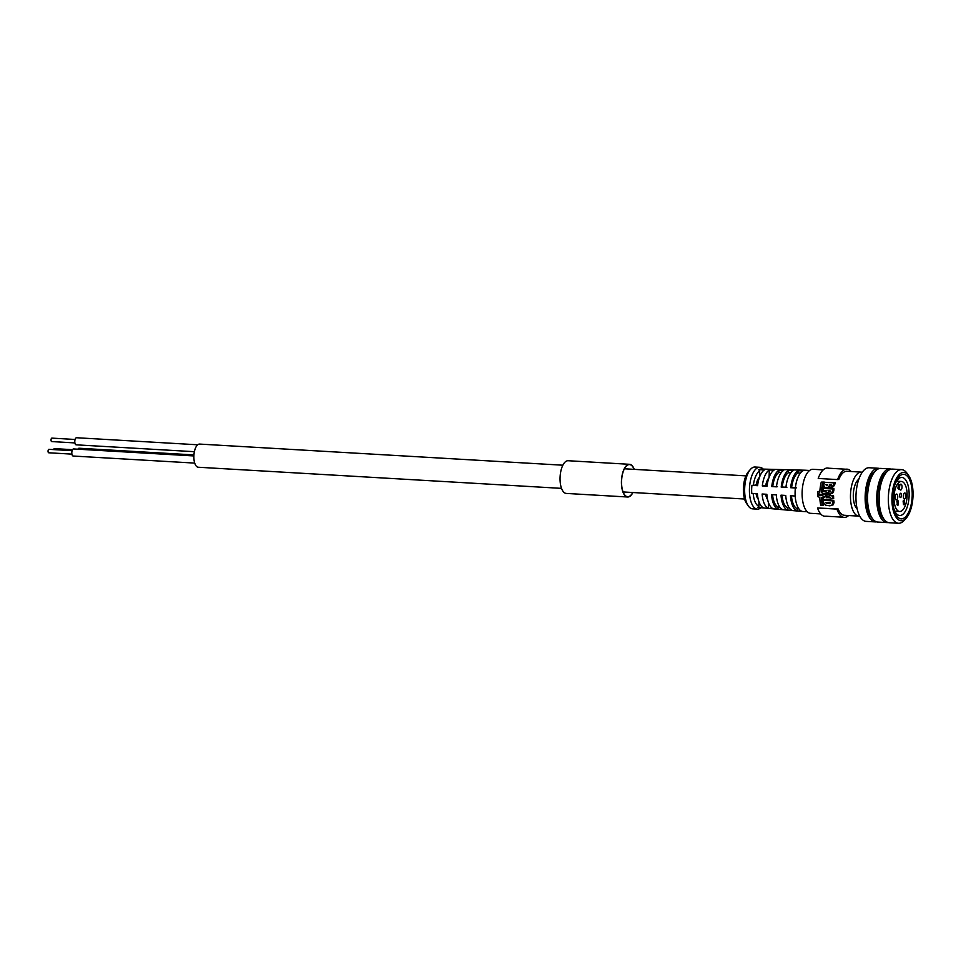 <?xml version="1.0" encoding="UTF-8"?>
<svg xmlns="http://www.w3.org/2000/svg" width="961" height="961" viewBox="0 0 961 961"><rect width="100%" height="100%" fill="white"/><g stroke="black" fill="none" stroke-linecap="round" stroke-linejoin="round"><path stroke-width="1.44" d="M77.901 449.195A3.544 1.538 -86.7 0 1 79.042 448.234L193.942 454.925M194.386 451.694L76.135 444.823A3.544 1.538 -86.7 0 1 74.79 441.471A3.544 1.538 -86.7 0 1 76.544 437.735L197.702 444.787M194.723 463.094L73.144 456.031A3.544 1.538 -86.7 0 1 71.811 452.679A3.544 1.538 -86.7 0 1 73.565 448.943L193.882 455.946M561.524 488.368L198.266 467.238A11.604 5.033 -86.7 0 1 193.87 456.307A11.604 5.033 -86.7 0 1 199.612 444.078L562.87 465.208M71.907 454.133L48.699 452.775A1.73 0.745 -86.7 0 1 48.05 451.153A1.73 0.745 -86.7 0 1 48.903 449.328L72.111 450.685M74.898 442.925L51.69 441.567A1.73 0.745 -86.7 0 1 51.041 439.946A1.73 0.745 -86.7 0 1 51.894 438.12L75.102 439.477M53.648 449.604A1.73 0.745 -86.7 0 1 54.393 448.631L72.543 449.676M859.699 516.081A22.043 9.562 -86.7 0 1 858.81 516.129A22.043 9.562 -86.7 0 1 850.509 494.459A22.043 9.562 -86.7 0 1 860.6 472.151A22.043 9.562 -86.7 0 1 861.38 472.115A22.043 9.562 -86.7 0 1 862.245 472.259M858.834 479.239A15.58 6.763 93.3 0 0 853.296 494.999A15.58 6.763 93.3 0 0 857.116 508.765M760.92 507.732A20.95 9.081 -86.7 0 1 757.364 509.126L752.571 508.849A20.95 9.081 -86.7 0 1 748.355 506.015L746.613 503.516A18.223 7.904 -86.7 0 1 743.442 487.335A18.223 7.904 -86.7 0 1 748.463 471.635L750.493 469.352A20.95 9.081 -86.7 0 1 754.265 467.046A20.95 9.081 -86.7 0 1 755.01 467.022L759.791 467.298A20.95 9.081 -86.7 0 1 763.178 469.1M748.355 506.015A20.95 9.081 -86.7 0 1 744.643 489.113A20.95 9.081 -86.7 0 1 750.493 469.352M768.836 478.049A12.085 5.249 93.3 0 0 765.725 485.545L767.118 485.617M781.317 472.536L778.818 472.476A17.742 7.7 93.3 0 0 772.74 486.422L777.449 486.71M790.867 472.788L788.392 472.728A18.043 7.82 93.3 0 0 782.17 486.999L786.891 487.287M765.641 494.218A12.085 5.249 93.3 0 0 767.587 499.504M772.572 494.639A17.742 7.7 93.3 0 0 778.038 506.915L779.767 507.084M782.014 495.215A18.043 7.82 93.3 0 0 787.6 507.792L789.293 507.937M756.055 493.642A12.085 5.249 93.3 0 0 758.229 499.215M759.502 477.245A12.085 5.249 93.3 0 0 756.151 484.981L757.676 485.077M757.364 509.126A20.95 9.081 -86.7 0 1 749.46 488.536A20.95 9.081 -86.7 0 1 759.046 467.322A20.95 9.081 -86.7 0 1 759.791 467.298M756.151 484.981L753.364 485.341A18.223 7.904 -86.7 0 1 759.683 470.866L759.538 477.161M758.974 501.798L758.878 506.303A18.223 7.904 -86.7 0 1 753.196 493.461M826.916 502.339L829.259 503.552M829.547 490.711L830.328 491.924M791.444 495.792A18.343 7.952 93.3 0 0 797.174 508.657L798.819 508.801M765.725 485.545L762.313 485.978A19.616 8.517 -86.7 0 1 769.28 469.989L769.124 477.245M769.28 469.989L774.073 470.121A19.773 8.577 93.3 0 0 767.034 486.266L762.313 485.978M778.866 470.241L783.659 470.373A20.073 8.709 93.3 0 0 776.476 486.843L771.755 486.554A19.917 8.637 -86.7 0 1 778.866 470.241L778.818 472.476M771.755 486.554L772.74 486.422M788.452 470.494L793.233 470.614A20.373 8.841 93.3 0 0 785.918 487.419L781.197 487.131A20.229 8.769 -86.7 0 1 788.452 470.494L788.392 472.728M781.197 487.131L782.17 486.999M762.133 494.002L766.854 494.29A19.773 8.577 93.3 0 0 773.197 508.717L768.416 508.285A19.616 8.517 -86.7 0 1 762.133 494.002M768.536 502.831L768.416 508.285M771.575 494.579L776.296 494.867A20.073 8.709 93.3 0 0 782.771 509.582L777.978 509.15A19.917 8.637 -86.7 0 1 771.575 494.579M777.978 509.15L778.038 506.915M781.017 495.155L785.738 495.444A20.373 8.841 93.3 0 0 792.332 510.447L787.552 510.015A20.229 8.769 -86.7 0 1 781.017 495.155M787.552 510.015L787.6 507.792M759.683 470.866L758.734 469.713L764.488 469.869A19.472 8.445 -86.7 0 0 757.592 485.689L751.934 485.341A19.292 8.373 93.3 0 0 751.742 493.377L757.412 493.714A19.472 8.445 -86.7 0 0 763.635 507.852L757.881 507.336L758.878 506.303M751.934 485.341L753.364 485.341M757.881 507.336A19.292 8.373 93.3 0 0 758.001 507.372A19.292 8.373 93.3 0 0 758.83 507.552L802.795 511.492A20.674 8.973 93.3 0 0 802.915 511.504L807.228 511.757M809.618 470.47L805.318 470.229A20.674 8.973 93.3 0 0 805.198 470.217L761.076 469.04A19.292 8.373 93.3 0 0 760.499 469.064A19.292 8.373 93.3 0 0 758.734 469.713M800.429 473.04L797.978 472.968L798.026 470.746L802.819 470.866A20.674 8.973 93.3 0 1 804.585 470.253A20.674 8.973 93.3 0 1 805.198 470.217M797.978 472.968A18.343 7.952 93.3 0 0 791.612 487.575L790.639 487.707A20.529 8.901 -86.7 0 1 798.026 470.746M790.459 495.732L795.179 496.02A20.674 8.973 -86.7 0 0 801.906 511.312L797.113 510.88A20.529 8.901 -86.7 0 1 790.459 495.732M797.174 508.657L797.113 510.88M795.179 496.02A20.674 8.973 93.3 0 1 795.36 487.984L790.639 487.707M791.612 487.575L796.333 487.864M829.884 503.552L826.64 503.42L825.631 502.495L830.448 502.783L829.151 503.708M827.685 484.68L826.616 485.629L825.883 484.572L827.685 484.68M831.301 485.149L830.268 485.846L829.679 484.8L831.349 484.897A24.77 10.739 93.3 0 0 831.301 485.149L830.724 485.834M830.688 491.011L829.127 492.08L828.334 490.867L830.688 491.011M801.906 511.312A20.674 8.973 93.3 0 0 802.795 511.492M795.36 487.984A20.674 8.973 -86.7 0 1 802.819 470.866M848.611 515.528A24.157 10.475 -86.7 0 1 843.181 517.21A24.157 10.475 -86.7 0 1 836.947 509.114L817.547 507.985L838.148 508.958A22.043 9.562 93.3 0 0 844.335 515.276L858.81 516.129M843.181 517.21L825.847 516.201A24.157 10.475 -86.7 0 1 817.547 507.985M824.322 497.582L823.109 497.702A24.77 10.739 93.3 0 0 823.241 499.696L832.454 498.807A24.77 10.739 -86.7 0 1 832.382 496.032L826.496 494.447A24.77 10.739 93.3 0 0 826.496 496.236L830.316 497.257L826.364 497.642A24.77 10.739 -86.7 0 1 826.328 496.525L824.298 497.053A24.77 10.739 93.3 0 0 824.322 497.582L823.109 497.702M820.742 505.186L822.316 505.282A24.77 10.739 -86.7 0 1 821.355 497.426L825.859 496.248A24.77 10.739 -86.7 0 1 825.871 494.266L820.466 495.66L817.847 494.687A24.77 10.739 93.3 0 0 817.871 496.669L819.781 497.366A24.77 10.739 93.3 0 0 820.742 505.186M831.998 504.921L832.791 502.483A24.77 10.739 -86.7 0 1 832.61 500.873L823.109 500.321A24.77 10.739 93.3 0 0 823.349 502.315L825.835 505.21L829.872 505.822L833.331 504.741L829.872 505.822M830.736 487.876L832.19 487.707L834.592 485.233L833.307 485.389A24.77 10.739 -86.7 0 1 833.848 482.866L824.394 482.314A24.77 10.739 93.3 0 0 823.781 485.197L824.55 487.335L827.781 487.587L828.802 486.194L830.736 487.876L833.307 485.389M826.772 487.876L829.019 487.419L826.772 487.876M845.98 469.22L828.646 468.211A24.157 10.475 -86.7 0 0 818.219 478.458L837.62 479.587A24.157 10.475 -86.7 0 1 845.98 469.22A24.157 10.475 -86.7 0 1 851.17 471.527M822.832 482.23L821.247 482.134A24.77 10.739 93.3 0 0 819.805 492.176L817.955 491.467A24.77 10.739 93.3 0 0 817.871 493.461L820.55 494.483L826.965 492.729L829.956 493.966L831.409 493.474L832.574 491.023A24.77 10.739 -86.7 0 1 832.779 488.993L823.289 488.44A24.77 10.739 93.3 0 0 823.072 490.542L826.94 490.771L821.379 492.272A24.77 10.739 -86.7 0 1 822.832 482.23L824.202 482.05A22.043 9.562 93.3 0 0 822.592 491.948M838.148 508.958L836.947 509.114M826.496 494.447L833.571 495.876A22.043 9.562 93.3 0 0 833.667 498.651L832.454 498.807M826.364 497.642L830.22 497.233M826.328 496.525L827.181 496.417M827.529 496.513A22.043 9.562 93.3 0 0 827.565 497.486M832.382 496.032L833.571 495.876M817.847 494.687L821.655 495.504M822.316 505.282L823.685 505.102A22.043 9.562 93.3 0 1 822.556 497.269L821.355 497.426M826.496 496.164L825.859 496.248M827.061 496.092L822.556 497.269M825.871 494.266L827.061 494.11A22.043 9.562 93.3 0 0 827.049 494.374M832.61 500.873L833.848 500.705A22.043 9.562 93.3 0 0 834.064 502.315L833.331 504.741M833.848 500.705L823.109 500.321M833.848 482.866L835.217 482.698A22.043 9.562 93.3 0 0 834.592 485.233M835.217 482.698L824.394 482.314M837.62 479.587L838.821 479.431A22.043 9.562 93.3 0 1 846.112 471.298A22.043 9.562 93.3 0 1 846.893 471.274L861.38 472.115M828.154 492.585L820.55 494.483M832.779 488.993L834.004 488.837A22.043 9.562 93.3 0 0 833.776 490.867L832.598 493.329L829.956 493.966M823.289 488.44L834.004 488.837M821.247 482.134L824.202 482.05M817.955 491.467L819.841 491.576M820.658 513.907L810.447 513.306A22.043 9.562 -86.7 0 1 802.147 491.648A22.043 9.562 -86.7 0 1 812.225 469.328A22.043 9.562 -86.7 0 1 813.006 469.304L823.217 469.893M876.516 521.835A26.86 11.652 -86.7 0 1 876.252 521.883A26.86 11.652 -86.7 0 1 875.303 521.919A26.86 11.652 -86.7 0 1 865.236 494.422A26.86 11.652 -86.7 0 1 878.426 468.271A26.86 11.652 -86.7 0 1 879.627 468.487M875.303 521.919L866.125 521.379A26.86 11.652 -86.7 0 1 855.963 496.068A26.86 11.652 -86.7 0 1 869.249 467.743L878.426 468.271M872.396 518.532A24.71 10.715 -86.7 0 1 866.161 494.471A24.71 10.715 -86.7 0 1 875.147 471.298M888.12 522.52A26.86 11.652 -86.7 0 1 887.856 522.556A26.86 11.652 -86.7 0 1 886.907 522.592L877.717 522.051A26.86 11.652 -86.7 0 1 867.651 494.555A26.86 11.652 -86.7 0 1 880.841 468.415L890.03 468.956A26.86 11.652 -86.7 0 1 891.219 469.172M886.907 522.592A26.86 11.652 -86.7 0 1 876.828 495.095A26.86 11.652 -86.7 0 1 890.03 468.956M884 519.216A24.71 10.715 -86.7 0 1 877.765 495.143A24.71 10.715 -86.7 0 1 886.751 471.971M906.295 518.039L904.301 520.273A26.86 11.652 -86.7 0 1 899.46 523.228A26.86 11.652 -86.7 0 1 898.499 523.264L889.321 522.736A26.86 11.652 -86.7 0 1 879.243 495.239A26.86 11.652 -86.7 0 1 892.445 469.088L901.622 469.629A26.86 11.652 -86.7 0 1 907.028 473.268L908.746 475.719A24.181 10.487 -86.7 0 1 912.95 497.197A24.181 10.487 -86.7 0 1 906.295 518.039A24.181 10.487 -86.7 0 1 892.048 502.951A24.181 10.487 -86.7 0 1 903.028 472.476A24.181 10.487 -86.7 0 1 908.746 475.719M898.499 523.264A26.86 11.652 -86.7 0 1 888.372 496.861A26.86 11.652 -86.7 0 1 900.673 469.665A26.86 11.652 -86.7 0 1 901.622 469.629M901.971 518.82A22.295 9.67 -86.7 0 1 893.718 508.405A22.295 9.67 -86.7 0 1 895.147 483.827A22.295 9.67 -86.7 0 1 911.448 485.749A22.295 9.67 -86.7 0 1 901.971 518.82M893.514 507.456A19.076 8.277 93.3 0 0 899.7 515.528A19.076 8.277 93.3 0 0 900.373 515.504A19.076 8.277 93.3 0 0 909.106 496.188A19.076 8.277 93.3 0 0 901.911 477.449A19.076 8.277 93.3 0 0 894.835 484.752M898.835 487.611L898.211 487.695L898.883 485.437L898.355 487.587M898.823 488.152L897.958 487.732L899.16 484.464L898.823 488.152M904.013 504.669L903.592 501.101L904.361 499.792L904.253 504.633L903.52 504.633L903.112 501.065L904.361 499.792M897.478 505.45L896.925 504.141C897.754 504.885 897.85 504.561 897.19 503.18L897.706 502.687C898.295 501.33 898.211 501.101 897.478 502.026L897.238 501.954C898.139 500.188 898.439 500.477 898.127 502.819C898.667 504.561 898.403 505.366 897.334 505.234L897.406 504.165C898.247 504.909 898.331 504.597 897.67 503.204L897.73 502.687M896.925 504.141L897.406 504.165C898.247 504.909 898.331 504.597 897.67 503.204L897.886 503.12M897.226 502.651C897.802 501.294 897.73 501.077 896.997 502.002L897.67 500.717M897.706 502.687C898.295 501.33 898.211 501.101 897.478 502.026L896.997 502.002M900.625 493.257A2.15 0.937 -86.7 0 1 900.697 493.257A2.15 0.937 -86.7 0 1 901.502 495.456A2.15 0.937 -86.7 0 1 900.445 497.546A2.15 0.937 -86.7 0 1 899.64 495.432A2.15 0.937 -86.7 0 1 900.625 493.257M903.388 496.849A2.955 1.285 93.3 0 0 903.496 494.903M904.577 498.891A2.955 1.285 -86.7 0 1 904.481 498.891A2.955 1.285 -86.7 0 1 903.364 495.876A2.955 1.285 -86.7 0 1 904.818 492.993A2.955 1.285 -86.7 0 1 905.935 495.9A2.955 1.285 -86.7 0 1 904.577 498.891M895.184 497.906A2.955 1.285 93.3 0 0 895.292 495.96M896.373 499.948A2.955 1.285 -86.7 0 1 896.277 499.948A2.955 1.285 -86.7 0 1 895.159 496.933A2.955 1.285 -86.7 0 1 896.613 494.05A2.955 1.285 -86.7 0 1 897.73 496.957A2.955 1.285 -86.7 0 1 896.373 499.948M899.496 487.996A2.955 1.285 93.3 0 0 899.604 486.062M900.697 490.05A2.955 1.285 -86.7 0 1 900.589 490.05A2.955 1.285 -86.7 0 1 899.484 487.023A2.955 1.285 -86.7 0 1 900.925 484.152A2.955 1.285 -86.7 0 1 902.043 487.059A2.955 1.285 -86.7 0 1 900.697 490.05M898.343 488.224L898.799 489.317M897.946 488.272L898.475 484.452L899.16 484.464M896.757 501.93L897.442 500.597M900.205 511.468A15.04 6.523 -86.7 0 1 899.676 511.492A15.04 6.523 -86.7 0 1 894.03 496.092A15.04 6.523 -86.7 0 1 901.418 481.461A15.04 6.523 -86.7 0 1 907.088 496.236A15.04 6.523 -86.7 0 1 900.205 511.468M634.26 469.364A16.373 7.099 93.3 0 0 629.527 464.307A16.373 7.099 93.3 0 0 621.491 480.236A16.373 7.099 93.3 0 0 627.629 497.005A16.373 7.099 93.3 0 0 632.915 492.525M629.527 464.307L568.155 460.727A16.373 7.099 93.3 0 0 560.107 476.668A16.373 7.099 93.3 0 0 566.245 493.425L627.629 497.005M634.092 469.352A16.109 6.991 93.3 0 0 629.515 464.571A16.109 6.991 93.3 0 0 621.611 480.248A16.109 6.991 93.3 0 0 627.641 496.729A16.109 6.991 93.3 0 0 632.746 492.512M827.938 503.264L826.64 503.42M834.064 502.315L832.791 502.483M832.598 493.329L831.409 493.474M833.607 491.924L832.406 492.08M833.776 490.867L832.574 491.023M623.064 491.948L744.571 499.023M624.41 468.788L745.928 475.863M894.859 511.216L899.676 511.492M896.601 481.173L901.418 481.461"/></g></svg>
